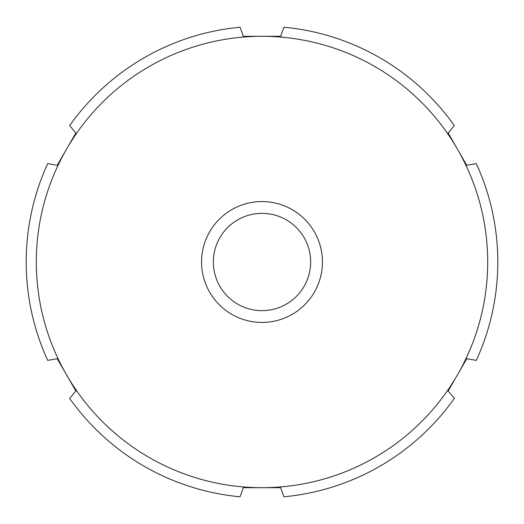 <?xml version="1.0" encoding="UTF-8"?>
<svg xmlns="http://www.w3.org/2000/svg" width="524" height="524" viewBox="0 0 524 524"><rect width="100%" height="100%" fill="white"/><g stroke="black" fill="none" stroke-linecap="round" stroke-linejoin="round"><path stroke-width="0.79" d="M201.557 262A60.443 60.443 0 0 0 262 322.443A60.443 60.443 0 0 0 322.443 262A60.443 60.443 0 0 0 262 201.557A60.443 60.443 0 0 0 201.557 262M457.459 149.15A225.693 225.693 0 0 1 262 487.693L280.641 487.693L283.949 496.778A235.8 235.8 0 0 0 454.347 398.397L448.138 390.989L466.779 358.704L476.296 360.381A235.8 235.8 0 0 0 476.296 163.619L466.779 165.296L448.138 133.011L454.347 125.603A235.8 235.8 0 0 0 283.949 27.222L280.641 36.307L262 36.307A225.693 225.693 0 0 1 457.459 149.15M69.653 125.603A235.8 235.8 0 0 1 240.051 27.222L243.359 36.307L262 36.307A225.693 225.693 0 0 0 66.541 149.15L57.221 165.296L47.704 163.619A235.8 235.8 0 0 0 47.704 360.381L57.221 358.704L66.541 374.85A225.693 225.693 0 0 1 66.541 149.15L75.862 133.011L69.653 125.603M240.051 496.778A235.8 235.8 0 0 1 69.653 398.397L75.862 390.989L66.541 374.85A225.693 225.693 0 0 0 262 487.693L243.359 487.693L240.051 496.778M213.347 262A48.653 48.653 0 0 0 262 310.653A48.653 48.653 0 0 0 310.653 262A48.653 48.653 0 0 0 262 213.347A48.653 48.653 0 0 0 213.347 262"/></g></svg>
